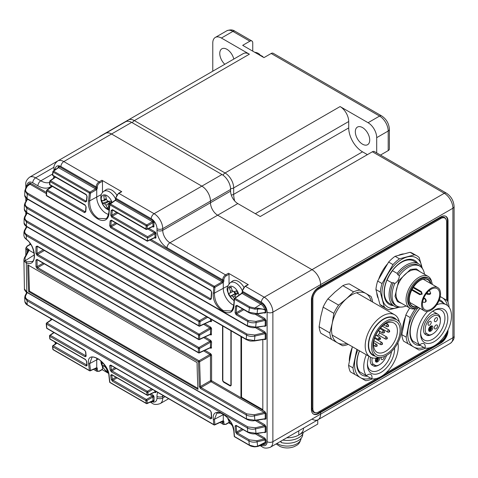 <?xml version="1.0" encoding="UTF-8"?>
<svg xmlns="http://www.w3.org/2000/svg" width="478" height="478" viewBox="0 0 478 478"><rect width="100%" height="100%" fill="white"/><g stroke="black" fill="none" stroke-linecap="round" stroke-linejoin="round"><path stroke-width="0.72" d="M311.991 408.134L312.857 408.63L312.857 299.049L311.997 298.553M446.583 300.214L446.583 221.84A8.132 4.696 120 0 0 444.899 218.117A8.132 4.696 120 0 0 440.83 218.518L318.605 289.088A8.132 4.696 120 0 0 312.857 299.049M446.446 332.939A8.132 4.696 120 0 1 440.83 341.388L438.631 342.654M429.8 347.757L385.429 373.372M376.592 378.474L318.605 411.952A8.132 4.696 120 0 1 314.542 412.359A8.132 4.696 120 0 1 312.857 408.63M224.78 64.273A10.169 5.867 60 0 1 221.87 48.81A10.169 5.867 60 0 1 226.954 49.312A10.169 5.867 60 0 1 233.808 59.063M362.521 127.584A10.169 5.867 60 0 1 369.165 136.541A10.169 5.867 60 0 1 367.606 144.691A10.169 5.867 60 0 1 362.521 144.189A10.169 5.867 60 0 1 355.877 135.226A10.169 5.867 60 0 1 357.436 127.076A10.169 5.867 60 0 1 362.521 127.584M249.385 54.193A12.201 7.045 -120 0 0 243.284 53.59L128.247 120.002A12.201 7.045 60 0 1 134.348 120.611L249.385 54.193L221.404 38.037A12.201 7.045 -120 0 0 215.303 37.433A12.201 7.045 -120 0 0 212.776 43.02L212.776 71.204M132.316 122.756A4.069 2.348 -60 0 1 134.348 120.611L225.054 172.976A12.201 7.045 60 0 1 233.682 187.92L233.682 194.331L348.719 127.913L348.719 121.508A12.201 7.045 -120 0 0 340.091 106.564L368.072 122.715A12.201 7.045 60 0 1 376.7 137.658L376.7 152.888M368.072 122.715L379.574 116.076L271.157 53.482L263.964 57.629L242.687 45.344L249.875 41.192A4.069 2.348 -60 0 1 251.906 40.994A4.069 2.348 -60 0 1 252.748 42.853L252.748 51.158M348.719 127.913A19.52 11.269 -120 0 0 362.521 151.825L255.336 213.708M367.409 154.645L362.521 151.825M381.014 155.38L381.014 154.764L388.202 150.612A4.069 2.348 -0 0 0 389.391 148.951L389.391 129.359A4.069 2.348 180 0 1 388.202 131.02L376.7 137.658M271.157 53.482A4.069 2.348 -60 0 1 273.189 53.279L381.605 115.873A4.069 2.348 120 0 0 379.574 116.076A12.201 7.045 -120 0 1 388.202 131.02L388.202 150.612M256.142 52.538L255.491 52.395A7.104 4.105 -0 0 1 260.092 55.054L262.649 56.422L263.318 57.258M234.728 291.466A3.137 1.81 -120 0 0 234.985 292.1A3.137 1.81 -120 0 0 235.935 293.462A3.137 1.81 -120 0 0 236.485 293.928M238.928 295.207A7.971 4.601 -120 0 0 237.859 291.98A7.971 4.601 -120 0 0 229.942 286.31A7.971 4.601 -120 0 0 228.992 294.896A7.971 4.601 -120 0 0 234.124 300.298M243.888 287.224A11.185 6.459 -120 0 0 232.445 281.112L230.163 282.773C225.007 288.843 227.755 290.857 228.729 294.878L234.077 300.901M235.75 297.447A28.423 23.04 -108.2 0 1 235.039 296.324A3.525 2.037 -120 0 0 235.224 294.675A28.423 2.778 -26 0 0 237.775 293.719A27.796 13.008 -113 0 1 236.371 290.839A28.423 2.778 154 0 1 233.814 291.795A3.525 2.037 -120 0 0 232.302 290.708A28.423 23.04 -108.2 0 1 231.143 287.093A27.796 4.732 175.6 0 0 230.205 287.386A27.796 4.732 175.6 0 0 229.35 287.684A28.423 23.04 71.8 0 0 230.51 291.299A3.525 2.037 -120 0 0 230.324 292.942A28.423 2.778 154 0 1 228.717 293.355A27.796 27.324 95.8 0 0 230.127 296.235A28.423 2.778 -26 0 0 231.728 295.828A3.525 2.037 -120 0 0 233.246 296.916A28.423 23.04 71.8 0 0 234.322 298.571M235.26 295.482L233.246 296.916M230.51 291.299L232.224 290.516M229.35 287.684L231.322 287.762M231.728 295.828L235.935 293.462L234.973 293.773L233.981 291.735M233.282 291.281L230.324 292.942M230.127 296.235L234.973 293.773M237.554 293.295L235.224 294.675M108.703 201.244A3.137 1.81 -120 0 0 108.87 201.495A3.137 1.81 -120 0 0 109.868 202.553A3.137 1.81 -120 0 0 110.621 202.965M112.043 202.469A7.971 4.601 -120 0 0 104.736 194.857A7.971 4.601 -120 0 0 101.677 201.596A7.971 4.601 -120 0 0 109.038 209.37A7.971 4.601 -120 0 0 109.139 209.382M116.769 194.982A11.185 6.459 -120 0 0 105.907 189.79L103.63 191.457C100.995 193.333 100.213 196.589 101.282 201.232L102.704 204.524L104.413 206.926L106.038 208.522L109.056 210.308M111.284 203.007A27.796 11.597 -97.8 0 1 110.771 201.202A28.423 8.903 163.5 0 1 107.855 201.232A3.525 2.037 -120 0 0 106.439 199.738A28.423 21.432 -84.3 0 1 105.907 196.064A27.796 0.627 -175.8 0 1 104.819 195.956A27.796 0.627 -175.8 0 1 103.804 195.849A28.423 21.432 95.7 0 0 104.335 199.529A3.525 2.037 -120 0 0 103.75 200.82A28.423 8.903 163.5 0 1 101.784 200.3A27.796 25.92 131.8 0 0 102.651 203.234A28.423 8.903 -16.5 0 0 104.622 203.753A3.525 2.037 -120 0 0 106.032 205.241A28.423 21.432 95.7 0 0 107.514 208.372A27.796 14.949 -41.4 0 0 108.542 208.516A27.796 14.949 -41.4 0 0 109.223 208.569M109.283 207.954A28.423 21.432 -84.3 0 1 108.136 205.456A3.525 2.037 -120 0 0 108.721 204.166A28.423 8.903 -16.5 0 0 109.737 204.178M110.089 203.299L109.868 202.553L106.032 205.241M107.514 208.372L108.655 206.657M104.335 199.529L106.241 198.651M104.622 203.753L108.87 201.495L107.741 201.381L107.574 200.838M106.379 199.422L103.75 200.82M102.651 203.234L107.741 201.381M111.171 202.618L108.721 204.166M101.258 361.183A7.971 4.601 -120 0 0 101.677 364.314A7.971 4.601 -120 0 0 108.142 371.902M103.397 363.465A28.423 8.903 163.5 0 1 101.784 363.017A27.796 25.92 131.8 0 0 102.651 365.951A28.423 8.903 -16.5 0 0 104.622 366.471A3.525 2.037 -120 0 0 106.032 367.958A28.423 21.432 95.7 0 0 107.514 371.089A27.796 14.949 -41.4 0 0 107.885 371.149M107.514 371.089L107.735 370.761M104.622 366.471L105.327 366.094M102.651 365.951L104.724 365.198M228.054 418.507A7.971 4.601 -120 0 0 228.215 419.104A7.971 4.601 -120 0 0 232.314 425.366M228.717 419.308A27.796 25.92 131.8 0 0 229.189 420.742A28.423 8.903 -16.5 0 0 229.93 420.975M229.189 420.742L229.655 420.574M454.1 206.568A4.069 2.348 180 0 1 452.911 208.229A12.201 7.045 -120 0 0 444.283 193.285L372.386 151.771A4.069 2.348 -60 0 1 374.417 151.574L446.315 193.082C451.124 196.297 453.718 200.796 454.1 206.568L454.1 336.076C454.506 338.394 453.269 340.808 450.384 343.324A12.201 7.045 -120 0 0 452.911 337.737L452.911 208.229L320.619 284.601A12.201 7.045 -120 0 0 311.991 269.658L217.663 215.202L311.991 269.658A12.201 7.045 60 0 1 320.619 284.601L320.619 286.262L318.605 287.427A10.169 5.867 120 0 0 311.417 299.879L311.417 409.461A10.169 5.867 120 0 0 313.52 414.115A10.169 5.867 120 0 0 318.605 413.613L320.619 412.454L320.619 414.115L272.878 441.672A12.201 7.045 60 0 1 270.351 447.259L318.091 419.696A12.201 7.045 -120 0 0 320.619 414.115A12.201 7.045 -120 0 1 318.091 419.696A12.201 7.045 -120 0 1 311.991 419.092M372.386 151.771L260.229 216.528L237.793 203.574A10.169 5.867 -120 0 1 230.605 191.122L230.605 189.461A12.201 7.045 60 0 0 221.977 174.518L131.677 122.386A12.201 7.045 60 0 0 125.577 121.782L105.447 133.404A12.201 7.045 60 0 1 111.547 134.007L201.847 186.145A12.201 7.045 60 0 1 210.475 201.089L210.475 202.75A10.169 5.867 -120 0 0 217.663 215.202L169.923 242.764L225.574 274.892L228.448 273.231A0.813 0.472 60 0 1 229.022 274.223L229.022 283.842M447.402 331.182A10.169 5.867 120 0 1 440.256 342.714L320.045 412.12L320.045 411.122L320.045 412.12L320.619 412.454L440.83 343.049A10.169 5.867 120 0 0 448.017 330.597L448.017 329.934M320.045 286.597L320.045 287.26L320.045 286.597M448.017 302.239L448.017 221.009A10.169 5.867 120 0 0 445.914 216.355A10.169 5.867 120 0 0 440.83 216.863L320.619 286.262L320.619 284.601L272.878 312.164L272.878 441.672A4.069 2.348 0 0 1 267.13 441.672L267.13 312.164A8.132 4.696 -120 0 0 261.376 302.204L242.537 291.329L242.537 292.357L261.376 303.231A6.871 3.967 60 0 1 266.049 309.983L264.531 309.875C263.097 309.069 260.839 308.8 257.767 309.075L254.786 309.147L249.397 307.82L234.471 299.198L234.029 304.988C233.593 321.598 211.425 308.758 213.308 293.02L213.797 287.266L110.699 227.737L109.677 225.676L110.125 220.866L111.404 220.137L147.326 240.918L154.974 237.381L154.974 233.796L147.606 238.044L147.326 240.876M445.908 219.109A8.538 4.929 120 0 0 444.528 217.436A8.538 4.929 120 0 0 440.256 217.854L318.031 288.419A8.538 4.929 120 0 0 311.991 298.881L311.991 408.469A8.538 4.929 120 0 0 313.759 412.377A8.538 4.929 120 0 0 315.904 412.735M447.444 300.859L447.444 220.681A10.169 5.867 120 0 0 445.615 216.205M27.174 213.086L25.28 216.594C24.45 218.344 25.041 219.85 27.043 221.105L199.493 320.666A0.813 0.472 120 0 0 198.95 321.616L26.499 222.049L26.433 226.219L198.806 325.739A0.813 0.472 120 0 0 198.973 326.133A0.813 0.813 0 0 0 199.72 326.169A0.813 0.466 65.2 0 0 199.924 325.781A0.813 0.454 -178.1 0 1 198.806 325.739L198.95 321.616A0.813 0.448 2.2 0 0 200.067 321.658L199.924 325.781L210.475 320.899A0.813 0.472 180 0 1 211.593 320.917L211.258 321.658A0.813 0.663 -120 0 0 210.32 321.264L209.902 321.228L210.475 320.899L210.475 318.916M210.32 354.927L211.258 354.383L210.445 353.529A0.813 0.472 -60 0 1 209.902 354.503L210.475 355.501L199.601 361.774L200.413 386.547L201.053 387.503A0.813 0.472 120 0 0 200.509 388.518L199.296 386.565L198.484 361.768L37.147 268.624L35.981 266.646L35.922 260.032L37.063 259.369L198.4 352.513L198.4 348.522L37.063 255.377L35.922 253.382L35.981 246.708L37.147 246.033L198.484 339.183L198.555 335.138L26.314 235.696L26.284 239.161C37.141 247.359 37.135 267.519 26.284 262.93L26.804 292.106L246.564 418.985L246.248 414.928L200.509 388.518M211.593 347.482A0.813 0.472 0 0 0 210.475 347.464L209.902 347.799L210.32 347.829A0.813 0.663 -120 0 1 211.258 348.229L211.593 342.236A0.813 0.472 0 0 0 210.475 342.218L199.517 348.54A0.813 0.466 -179.8 0 1 198.4 348.522A0.813 0.472 120 0 1 198.944 347.548A0.813 0.418 60 0 1 199.517 348.54L199.517 352.531A0.813 0.472 179.8 0 1 198.4 352.513A0.813 0.472 -60 0 0 198.567 352.884A0.813 0.813 0 0 0 199.314 352.919L210.278 347.775M210.32 341.645L211.258 341.101L210.445 340.24A0.813 0.472 -60 0 1 209.902 341.22L210.475 342.218L210.475 347.464L199.517 352.531A0.813 0.466 65.2 0 1 199.314 352.919M211.593 334.2A0.813 0.472 0 0 0 210.475 334.182L209.902 334.516L210.32 334.546A0.813 0.663 -120 0 1 211.258 334.941L211.593 328.948A0.813 0.472 0 0 0 210.475 328.936L199.673 335.168A0.813 0.46 -178.8 0 1 198.555 335.138A0.813 0.472 120 0 1 199.099 334.176A0.813 0.418 60 0 1 199.673 335.168L199.601 339.207A0.813 0.46 -179.1 0 1 198.484 339.183A0.813 0.472 -60 0 0 198.651 339.565A0.813 0.813 0 0 0 199.398 339.601L210.278 334.492M210.32 328.362L211.258 327.818L210.445 326.958A0.813 0.472 -60 0 1 209.902 327.938L210.475 328.936L210.475 334.182L199.601 339.207A0.813 0.466 65.2 0 1 199.398 339.601M56.936 343.156L53.291 345.719A0.813 0.466 54.8 0 0 52.855 345.702A0.813 0.466 54.8 0 0 52.717 346.054A0.813 0.526 -6.4 0 0 52.753 346.783L53.064 349.502L89.398 370.486L88.561 363.633C86.297 348.665 108.357 361.434 109.103 375.493L109.862 382.298L146.196 403.277L145.856 400.534L112.491 381.271L111.189 379.371L110.693 375.164L111.697 374.567L147.075 394.989A0.813 0.472 120 0 0 147.236 395.288A0.813 0.813 0 0 0 147.983 395.324A0.813 0.466 65.2 0 0 148.186 394.936A0.813 0.52 173.6 0 1 147.075 394.989L146.782 392.348A0.813 0.514 -6.2 0 0 147.893 392.295L148.186 394.936L154.974 391.799A0.813 0.472 180 0 1 156.091 391.817L155.756 392.558A0.813 0.663 -120 0 0 154.818 392.163L154.4 392.127L154.818 392.163L154.974 390.831M112.491 381.271A0.813 0.472 -60 0 1 113.029 380.213L146.393 399.471L152.386 396.017A0.813 0.472 120 0 0 152.93 395.037L153.743 395.892L152.805 396.435L152.96 397.009A0.813 0.472 180 0 1 154.077 397.027L153.743 395.892M149.763 394.499L152.805 396.435M109.103 375.493A0.813 0.526 173.9 0 1 108.864 375.17L109.623 381.976A0.813 0.532 173.4 0 0 109.862 382.298A0.813 0.472 120 0 0 110.024 382.585L146.364 403.563A0.813 0.472 120 0 1 146.196 403.277A0.813 0.526 -7.3 0 0 147.314 403.211L152.96 400.6A0.813 0.472 180 0 1 154.077 400.618L153.743 401.359A0.813 0.663 -120 0 0 152.805 400.964A0.813 0.472 -60 0 1 152.93 401.281L153.743 401.359M146.364 403.563A0.813 0.813 0 0 0 147.11 403.599A0.813 0.466 65.2 0 0 147.314 403.211L146.967 400.468A0.813 0.418 60 0 0 146.393 399.471A0.813 0.472 -60 0 0 145.856 400.534A0.813 0.52 -7.1 0 0 146.967 400.468L152.96 397.009L152.96 400.6L152.386 400.928L152.805 400.964M156.091 237.399A0.813 0.472 0 0 0 154.974 237.381L154.818 237.751A0.813 0.663 -120 0 1 155.756 238.146L156.091 233.808A0.813 0.472 0 0 0 154.974 233.796L154.818 233.222L155.756 232.678L154.944 231.818A0.813 0.472 -60 0 1 154.4 232.798L154.818 233.222M154.077 226.273A0.813 0.472 0 0 0 152.96 226.255L152.386 226.59L152.805 226.626A0.813 0.663 -120 0 1 153.743 227.02L154.077 222.688A0.813 0.472 0 0 0 152.96 222.67L147.314 225.927A0.813 0.406 -173.5 0 1 146.196 225.819L109.862 204.841L109.103 212.614C108.333 229.332 86.291 216.558 88.561 200.754L89.398 193.028L53.064 172.05L52.753 175.175L86.112 194.432L87.127 196.506L86.679 201.25L85.401 202.009L50.023 181.586L49.76 184.55L85.138 204.972L86.165 207.034L85.759 211.868L84.498 212.614L46.826 190.865L46.474 195.424L210.684 290.23L211.73 292.279L211.27 298.947L210.027 299.676L27.222 194.134L27.079 198.597L247.377 325.781L247.807 321.485L236.114 314.739L235.068 312.69L235.582 306.051L236.843 305.334L248.847 312.259L249.397 307.82A0.813 0.472 120 0 1 249.94 306.906L254.798 308.059L257.672 308.137L264.776 309.493L266.049 309.983L266.049 312.528A0.813 0.472 0 0 0 265.212 312.421L264.244 312.755L265.212 312.421L265.188 309.852M152.805 222.097L153.743 221.553L152.93 220.699A0.813 0.472 -60 0 1 152.386 221.673L152.96 222.67L152.96 226.255L146.967 229.028A0.813 0.412 -173.7 0 1 145.856 228.926L146.196 225.819A0.813 0.472 120 0 1 146.74 224.935A0.813 0.418 60 0 1 147.314 225.927L146.967 229.028A0.813 0.466 65.2 0 1 146.764 229.416L152.763 226.566M121.753 191.708L118.879 193.363A0.813 0.472 -120 0 0 118.472 193.327L121.346 191.666A0.813 0.472 60 0 1 121.753 191.708L101.91 180.248A0.813 0.472 60 0 1 102.483 181.246L99.609 182.907A3.256 1.876 120 0 0 97.309 186.892L97.309 187.92A1.625 0.938 -60 0 1 96.735 189.402L96.162 189.88A0.813 0.418 -120 0 0 95.588 188.882L58.292 167.527A0.813 0.663 60 0 0 58.418 166.517L58.083 167.264A0.813 0.472 180 0 1 58.31 167.515M58.418 166.517L59.23 166.601A0.813 0.472 120 0 1 58.686 167.581L53.602 171.16A0.813 0.466 -125.2 0 0 53.166 171.142L58.322 167.599M229.022 274.223L226.148 275.884A3.256 1.876 120 0 0 223.847 279.869L223.847 280.903A1.625 0.938 -60 0 1 223.274 282.384L223.274 288.503A13.217 7.63 -120 0 0 232.619 304.695A13.217 7.63 -120 0 0 233.736 305.263M96.735 189.402L96.735 197.187A13.217 7.63 -120 0 0 106.08 213.373A13.217 7.63 -120 0 0 108.494 214.401M96.162 189.88L90.515 193.136L89.673 200.856C89.476 208.402 92.326 214.246 98.217 218.392L105.728 218.679M223.274 282.384L214.915 287.35L214.425 293.104C214.413 300.626 217.382 306.464 223.334 310.616L230.814 310.963M197.073 362.587A829.683 479.022 120 0 0 198 389.385L28.668 291.622A829.683 479.022 120 0 1 27.736 264.824L197.073 362.587M46.342 193.662L30.216 184.347A0.813 0.472 -60 0 0 30.759 183.373L30.15 183.223A0.813 0.645 -98.7 0 1 29.911 184.275L27.312 186.259A0.813 0.609 -151.6 0 0 26.631 186.516L24.844 190.644L27.222 194.134A0.813 0.472 120 0 1 27.766 193.214L210.571 298.756A0.813 0.472 120 0 0 210.027 299.676M240.96 336.512L240.96 397.672L262.816 410.291L262.816 339.685M222.551 325.888L222.551 379.908A2.031 1.171 -120 0 0 223.991 382.4L229.745 385.722A2.031 1.171 -120 0 0 230.76 385.818A2.031 1.171 -120 0 0 231.179 384.892L231.179 330.866M26.666 186.456A0.813 0.723 41.6 0 1 26.738 186.36L27.001 186.181A0.813 0.454 56.7 0 1 27.312 186.259L26.003 188.679C25.173 190.441 25.758 191.953 27.766 193.214M248.351 320.565L255.897 321.407L256.184 322.501C253.029 323.122 250.233 322.787 247.807 321.485A0.813 0.472 120 0 1 248.351 320.565L236.658 313.813A0.813 0.472 120 0 0 236.114 314.739M24.844 203.24A0.813 0.609 28.4 0 1 25.585 202.744C24.754 204.5 25.34 206.006 27.348 207.261L247.108 334.14L254.637 334.982L254.923 336.076C251.775 336.703 248.984 336.369 246.564 335.078L26.804 208.199L26.696 212.495L246.248 339.255L246.564 335.078A0.813 0.472 120 0 1 247.108 334.14M27.569 246.086A0.813 0.472 -120 0 0 27.162 246.045L30.036 244.383A0.813 0.472 60 0 1 30.449 244.425L27.569 246.086A3.256 1.876 0 0 0 27.569 248.739L28.65 249.367A1.625 0.938 180 0 1 29.074 250.275L25.059 257.684L25.191 260.707L26.714 261.89L32.02 261.526M28.292 250.807L29.056 250.263L34.177 253.221M246.791 413.912L254.29 414.761L264.244 412.448L265.212 413.38L254.577 415.854C251.44 416.511 248.662 416.201 246.248 414.928A0.813 0.472 120 0 1 246.791 413.912L201.053 387.503L211.049 381.731A0.813 0.418 -120 0 1 210.475 380.739L210.475 355.501A0.813 0.472 0 0 1 211.593 355.518L211.258 354.383M26.935 226.811L25.089 230.229C24.264 231.979 24.856 233.479 26.858 234.728L199.099 334.176L209.902 327.938L203.67 324.341M95.881 368.096L96.735 367.684A1.625 0.938 -60 0 1 97.309 368.502L97.309 369.53A3.256 1.876 120 0 0 99.609 370.862L102.483 369.201A0.813 0.472 60 0 1 102.316 369.572L99.442 371.233A0.813 0.472 -120 0 0 99.609 370.862M96.879 358.094A13.217 7.63 -120 0 0 96.735 359.904L96.735 367.684M91.896 357.592L89.673 363.573L98.402 358.936M222.419 421.226L223.274 420.813A1.625 0.938 -60 0 1 223.847 421.632L223.847 422.666A3.256 1.876 120 0 0 226.148 423.992L229.022 422.331A0.813 0.472 60 0 1 228.854 422.701L225.98 424.362A0.813 0.472 -120 0 0 226.148 423.992M223.28 414.312A13.217 7.63 -120 0 0 223.274 414.695L223.274 420.813M216.887 413.147L214.425 419.29L223.59 414.51M222.623 421.291L214.712 424.924A0.813 0.466 -114.8 0 0 214.915 424.536A0.813 0.514 -5.6 0 1 213.797 424.584A0.813 0.472 -60 0 0 213.965 424.888A0.813 0.813 0 0 0 214.712 424.924A0.813 0.466 -114.8 0 1 214.341 424.864A0.813 0.472 -60 0 1 213.965 424.888L110.866 365.365A0.813 0.472 -60 0 1 110.699 365.061L213.797 424.584L213.308 419.337C211.431 404.065 233.611 416.9 234.029 431.299L234.471 436.522L249.397 445.138L254.786 446.554L257.767 446.153L265.212 442.311L266.049 442.604L265.188 442.485L261.765 444.958L258.431 446.249M243.147 429.62L237.387 432.943L249.385 439.868L256.901 440.722L264.244 439.013L255.216 433.797M27.27 292.608L25.848 295.237C25.023 296.987 25.615 298.487 27.622 299.742L247.921 426.932L255.425 427.78L264.244 425.731L265.212 426.663L255.712 428.874C252.569 429.537 249.791 429.232 247.377 427.959L27.079 300.77L27.222 304.731L210.027 410.273A0.813 0.472 120 0 0 210.195 410.596L211.031 411.887A0.813 0.508 -4.1 0 0 211.27 412.215L210.027 410.273M317.745 419.899L317.745 424.076L298.762 435.034A16.27 9.393 180 0 1 286.776 437.782A16.27 9.393 180 0 0 303.53 428.39M131.677 122.386L63.807 161.57A12.201 7.045 60 0 0 57.707 160.966L105.447 133.404A12.201 7.045 60 0 1 111.547 134.007L201.847 186.145A12.201 7.045 60 0 1 210.475 201.089L210.475 202.75A10.169 5.867 -120 0 0 217.663 215.202L237.793 203.574M313.245 413.936A10.169 5.867 120 0 0 318.031 413.285L320.045 412.12L320.619 412.454L320.619 414.115L452.911 337.737A4.069 2.348 180 0 0 454.1 336.076M248.291 284.685L245.417 286.346A0.813 0.472 -120 0 0 245.011 286.304L247.885 284.643A0.813 0.472 60 0 1 248.291 284.685L228.448 273.231M228.687 422.803L230.438 423.813M102.149 369.667L108.554 373.366M29.869 243.224L29.869 244.479M102.483 181.246L102.483 192.526M229.022 421.638L229.022 422.331M102.483 366.847L102.483 369.201M30.449 244.425L30.849 244.658M241.533 336.847L241.533 397.343L262.816 409.628M241.533 397.343L240.96 397.672M254.798 446.733L254.78 446.864C252.169 446.577 250.43 446.105 249.564 445.442L249.564 445.442A0.813 0.472 -60 0 1 249.397 445.138L248.847 440.907L236.843 433.982L235.582 432.058L235.068 425.952L236.114 425.336L247.807 432.088L247.377 427.959A0.813 0.472 120 0 1 247.921 426.932M211.27 412.215L211.73 418.286L210.684 418.877L46.474 324.072L46.826 328.183L84.498 349.932L85.759 351.862L86.165 356.182L85.138 356.761L49.76 336.339L50.023 338.962L85.401 359.384L86.679 361.302L87.127 365.473L86.112 366.04L52.753 346.783A0.813 0.472 120 0 1 53.291 345.719L86.655 364.983A0.813 0.472 120 0 0 86.112 366.04M111.069 365.485L111.237 369.96A0.813 0.514 173.9 0 1 110.125 370.014L111.404 371.926A0.813 0.472 120 0 1 111.948 370.874L147.32 391.297A0.813 0.418 60 0 1 147.893 392.295L152.703 389.522M110.125 370.014L109.677 365.664L110.699 365.061M147.606 238.044L111.697 217.191L110.693 215.118L111.189 210.398L112.491 209.663L145.856 228.926A0.813 0.472 -60 0 0 146.017 229.386A0.813 0.813 0 0 0 146.764 229.416M27.622 299.742A0.813 0.472 120 0 0 27.079 300.77L24.695 297.424L25.161 295.494A0.813 0.609 28.4 0 1 25.848 295.237M24.695 297.424L24.844 301.558L27.222 304.731A0.813 0.472 -60 0 0 27.389 305.054L210.195 410.596M26.714 261.89A0.813 0.556 109.2 0 0 26.284 262.93L24.462 261.532L23.9 259.769L24.426 288.915L26.804 292.106A0.813 0.472 -60 0 0 26.971 292.434L246.732 419.314A0.813 0.472 -60 0 1 246.564 418.985L254.923 420.246L254.786 420.604C252.48 421.16 249.797 420.73 246.732 419.314M26.344 239.472L24.557 237.65L23.9 235.678L24.462 237.345L26.284 239.161A0.813 0.37 -50.8 0 0 26.344 239.472L26.344 239.472C34.822 245.172 36.035 261.227 31.972 261.556M26.858 234.728A0.813 0.472 120 0 0 26.314 235.696L23.93 232.26L23.9 235.678M24.049 222.963L26.433 226.219A0.813 0.472 120 0 0 26.601 226.614C24.946 225.556 24.091 224.337 24.049 222.963L24.121 218.601L26.499 222.049A0.813 0.472 120 0 1 27.043 221.105M24.312 209.233L26.696 212.495A0.813 0.472 120 0 0 26.864 212.907C25.22 211.874 24.372 210.643 24.312 209.233L24.426 204.727L26.804 208.199A0.813 0.472 120 0 1 27.348 207.261M27.246 199.021C25.597 197.994 24.748 196.757 24.689 195.317L27.079 198.597A0.813 0.472 -60 0 0 27.246 199.021L247.544 326.205A0.813 0.472 -60 0 1 247.377 325.781L255.712 327.143L264.244 326.038L265.212 325.703L265.212 320.397L256.184 322.501L255.581 327.502C253.4 328.057 250.723 327.627 247.544 326.205M265.188 442.485L265.212 439.945L257.188 441.809C254.045 442.485 251.261 442.18 248.847 440.907A0.813 0.472 120 0 1 249.385 439.868M255.897 433.576L256.047 433.695C253.699 434.245 251.004 433.815 247.974 432.405A0.813 0.472 -60 0 1 247.807 432.088L256.184 433.337L264.244 432.303L265.212 431.963L265.212 426.663A0.813 0.472 0 0 1 266.049 426.776L264.788 424.751A0.813 0.472 -60 0 1 264.244 425.731L255.252 420.538M26.864 212.907L246.415 339.667A0.813 0.472 120 0 1 246.248 339.255L254.577 340.605L265.212 338.986A0.813 0.472 180 0 1 266.049 339.099L264.788 339.673L264.4 339.446M257.672 308.137L257.056 313.998C254.858 314.554 252.175 314.118 249.008 312.696A0.813 0.472 -60 0 1 248.847 312.259L257.188 313.64L265.212 312.421M53.225 349.794A0.813 0.813 0 0 1 52.825 349.185A0.813 0.532 -6.6 0 0 53.064 349.502A0.813 0.472 -60 0 0 53.225 349.794L89.565 370.773A0.813 0.472 -60 0 1 89.398 370.486A0.813 0.526 -7.3 0 0 90.515 370.414L96.729 367.702M87.026 365.049L86.888 365.15A0.813 0.526 -6.3 0 0 87.127 365.473M86.888 365.15L86.44 360.98A0.813 0.526 -5.9 0 0 86.679 361.302M86.44 360.98L85.562 359.683A0.813 0.472 -60 0 1 85.401 359.384M50.19 339.26A0.813 0.813 0 0 1 49.79 338.639A0.813 0.526 -5.8 0 0 50.023 338.962A0.813 0.472 -60 0 0 50.19 339.26L85.562 359.683M54.11 332.598L50.304 335.287A0.813 0.466 54.8 0 0 49.861 335.269A0.813 0.466 54.8 0 0 49.73 335.616A0.813 0.52 -5.6 0 0 49.76 336.339A0.813 0.472 120 0 1 50.304 335.287L85.676 355.71A0.813 0.472 120 0 0 85.138 356.761M86.052 355.775L85.926 355.853A0.813 0.52 -5.5 0 0 86.165 356.182M85.926 355.853L85.52 351.533A0.813 0.52 -5.2 0 0 85.759 351.862M85.52 351.533L84.666 350.243A0.813 0.472 -60 0 1 84.498 349.932M46.987 328.488A0.813 0.813 0 0 1 46.587 327.854A0.813 0.52 -5 0 0 46.826 328.183A0.813 0.472 -60 0 0 46.987 328.488L84.666 350.243M52.198 319.376L47.017 323.032A0.813 0.466 54.8 0 0 46.575 323.014A0.813 0.466 54.8 0 0 46.444 323.361A0.813 0.514 -4.7 0 0 46.235 323.743A0.813 0.514 -4.7 0 0 46.474 324.072A0.813 0.472 120 0 1 47.017 323.032L211.228 417.838A0.813 0.472 120 0 0 210.684 418.877M211.611 417.897L211.491 417.957A0.813 0.514 -4.6 0 0 211.73 418.286M264.621 432.279L256.047 433.695L255.425 427.78M266.049 426.776L266.049 432.076A0.813 0.472 0 0 0 265.212 431.963M266.049 432.076L264.788 432.65A0.813 0.472 120 0 0 264.722 432.381M247.974 432.405L236.281 425.653A0.813 0.472 -60 0 1 236.114 425.336M236.491 425.779L236.186 425.916A0.813 0.508 175.4 0 1 235.068 425.952M236.843 433.982A0.813 0.472 120 0 1 237.387 432.943L236.7 432.01A0.813 0.508 174.9 0 1 235.582 432.058M264.788 438.033A0.813 0.472 -60 0 1 264.244 439.013L265.212 439.945A0.813 0.472 180 0 1 266.049 440.059L264.788 438.033L257.021 433.552M242.262 293.092L242.023 293.349A0.813 0.466 -125.2 0 0 241.587 293.331L242.304 292.022A0.813 0.472 180 0 0 242.537 292.357A0.813 0.472 -60 0 1 242.262 293.092L241.964 293.157L242.262 293.092M249.008 312.696L237.01 305.771A0.813 0.472 -60 0 1 236.843 305.334M237.387 305.747L236.7 306.129A0.813 0.424 -175.3 0 1 235.582 306.051M266.049 312.528L264.788 313.108A0.813 0.472 120 0 0 264.722 312.833M237.219 305.89L236.7 306.129L236.186 312.761A0.813 0.43 -175.8 0 1 235.068 312.69M242.651 309.027L236.186 312.761L236.658 313.813L243.804 309.69M255.897 321.407L264.244 319.465L265.212 320.397A0.813 0.472 0 0 1 266.049 320.511L264.788 318.485A0.813 0.472 -60 0 1 264.244 319.465L255.037 314.148M266.049 320.511L266.049 325.817A0.813 0.472 0 0 0 265.212 325.703M266.049 325.817L264.788 326.39A0.813 0.472 120 0 0 264.722 326.115M26.003 188.679A0.813 0.609 -151.6 0 0 25.322 188.941M211.019 298.768L211.031 298.619A0.813 0.424 3.8 0 0 211.27 298.947M211.031 298.619L211.491 291.95A0.813 0.424 4.2 0 0 211.73 292.279M211.491 291.95L210.852 290.666A0.813 0.472 -60 0 1 210.684 290.23M46.641 195.861A0.813 0.813 0 0 1 46.235 195.096A0.813 0.418 4.3 0 0 46.474 195.424A0.813 0.472 -60 0 0 46.641 195.861L210.852 290.666M46.79 190.286A0.813 0.418 4.5 0 0 46.587 190.537A0.813 0.418 4.5 0 0 46.826 190.865A0.813 0.472 120 0 1 47.364 189.951A0.813 0.466 -125.2 0 0 46.928 189.933L52.126 186.265M52.383 186.414L47.364 189.951L85.042 211.706A0.813 0.472 120 0 0 84.498 212.614M85.49 211.712L85.52 211.545A0.813 0.418 4.6 0 0 85.759 211.868M85.52 211.545L85.926 206.705A0.813 0.412 4.9 0 0 86.165 207.034M85.926 206.705L85.299 205.421A0.813 0.472 -60 0 1 85.138 204.972M49.927 184.998A0.813 0.813 0 0 1 49.521 184.221A0.813 0.412 5 0 0 49.76 184.55A0.813 0.472 -60 0 0 49.927 184.998L85.299 205.421M49.993 181.019A0.813 0.406 5.2 0 0 49.784 181.258A0.813 0.406 5.2 0 0 50.023 181.586A0.813 0.472 120 0 1 50.566 180.684A0.813 0.466 -125.2 0 0 50.13 180.666L55.311 177.015M55.562 177.159L50.566 180.684L85.938 201.107A0.813 0.472 120 0 0 85.401 202.009M86.398 201.113L86.44 200.927A0.813 0.406 5.2 0 0 86.679 201.25M86.44 200.927L86.888 196.177A0.813 0.406 5.5 0 0 87.127 196.506M52.915 175.635A0.813 0.472 -60 0 1 52.753 175.175A0.813 0.4 5.6 0 1 52.514 174.846A0.813 0.813 0 0 0 52.915 175.635L86.279 194.893A0.813 0.472 -60 0 1 86.112 194.432M53.028 171.494A0.813 0.4 5.8 0 0 52.825 171.727A0.813 0.4 5.8 0 0 53.064 172.05A0.813 0.472 120 0 1 53.602 171.16L89.942 192.144A0.813 0.472 -60 0 0 89.398 193.028A0.813 0.406 -173.5 0 0 90.515 193.136A0.813 0.418 -120 0 0 89.942 192.144L95.881 188.655A0.813 0.472 120 0 0 96.162 187.92L96.162 186.892L60.927 166.553A8.132 4.696 -120 0 0 55.179 169.726M151.006 239.514L222.694 280.903L222.694 279.869L167.049 247.741A14.232 8.216 60 0 1 156.981 230.306L156.981 228.645A8.132 4.696 -120 0 0 151.233 218.685L116.005 198.346L116.005 199.374A0.813 0.472 -60 0 1 115.724 200.109L110.4 203.957A0.813 0.472 120 0 0 109.862 204.841A0.813 0.4 -174.2 0 1 109.623 204.518L108.864 212.292A0.813 0.406 5.3 0 0 109.103 212.614M112.593 210.069L112.653 210.123A0.813 0.472 -60 0 1 112.491 209.663M153.743 227.02L152.93 226.936A0.813 0.472 120 0 0 152.823 226.614M113.029 210.099L112.306 210.499A0.813 0.412 -173.8 0 1 111.189 210.398M112.862 210.242L112.306 210.499L111.81 215.214A0.813 0.412 -174.1 0 1 110.693 215.118M116.644 212.423L111.81 215.214L112.24 216.289A0.813 0.472 120 0 0 111.697 217.191M117.791 213.086L112.24 216.289L147.612 236.718L147.612 237.924M155.756 238.146L154.944 238.062A0.813 0.472 120 0 0 154.836 237.739M154.4 237.715L154.818 237.751L154.4 237.715M154.776 237.691L147.308 241.223L111.571 220.585A0.813 0.472 -60 0 1 111.404 220.137M111.78 220.705L111.338 220.687M222.7 282.856A0.813 0.418 -120 0 0 222.127 281.865L222.419 281.632A0.813 0.472 120 0 0 222.694 280.903A0.813 0.472 180 0 0 223.847 280.903M254.786 309.147L254.798 308.059L260.833 304.211L242.023 293.349L235.015 298.29A0.813 0.472 120 0 0 234.471 299.198A0.813 0.418 -175.5 0 1 234.232 298.875L233.796 304.659C232.846 308.973 231.848 311.082 230.79 310.981M116.811 223.614L111.243 226.829L110.788 225.765L111.237 220.956A0.813 0.418 -174.5 0 1 110.125 220.866M115.664 222.951L110.788 225.765A0.813 0.418 -174.8 0 1 109.677 225.676M110.699 227.737A0.813 0.472 120 0 1 111.243 226.829L214.341 286.358A0.813 0.418 -120 0 1 214.915 287.35A0.813 0.424 -174.9 0 1 213.797 287.266A0.813 0.472 -60 0 1 214.341 286.358L222.127 281.865L149.763 240.087M111.189 379.371A0.813 0.52 -6.9 0 0 112.306 379.305L113.029 380.213L117.074 377.877M110.788 365.616A0.813 0.514 174.3 0 1 109.677 365.664M110.693 375.164A0.813 0.52 -6.6 0 0 111.81 375.111L112.306 379.305L115.927 377.214M111.697 374.567A0.813 0.472 120 0 0 111.864 374.866L147.236 395.288M115.031 367.773L111.237 369.96L111.948 370.874L116.178 368.436M154.836 392.157A0.813 0.472 -60 0 1 154.944 392.48L155.756 392.558M199.027 339.541A0.813 0.472 -60 0 1 198.651 339.565L37.314 246.415A0.813 0.472 -60 0 1 37.147 246.033M37.523 246.54L37.099 246.732A0.813 0.46 -179.2 0 1 35.981 246.708M211.258 334.941L210.445 334.863A0.813 0.472 120 0 0 210.338 334.54M37.099 246.732L37.039 253.4A0.813 0.466 -179.7 0 1 35.922 253.382M43.223 249.833L37.039 253.4L37.607 254.398A0.813 0.472 120 0 0 37.063 255.377M198.944 352.86A0.813 0.472 -60 0 1 198.567 352.884L37.23 259.739A0.813 0.472 -60 0 1 37.063 259.369M37.439 259.859L37.039 260.044A0.813 0.472 179.7 0 1 35.922 260.032M211.258 348.229L210.445 348.145A0.813 0.472 120 0 0 210.338 347.823M37.039 260.044L37.099 266.652A0.813 0.478 179.2 0 1 35.981 266.646M43.151 263.157L37.099 266.652L37.69 267.632A0.813 0.472 120 0 0 37.147 268.624M44.299 263.82L37.69 267.632L199.027 360.782A0.813 0.418 60 0 1 199.601 361.774A0.813 0.478 179.1 0 1 198.484 361.768A0.813 0.472 120 0 1 199.027 360.782L209.902 354.503L203.67 350.906M264.788 411.468A0.813 0.472 -60 0 1 264.244 412.448L211.049 381.731A0.813 0.472 -60 0 0 211.593 380.757L264.788 411.468L266.049 413.494A0.813 0.472 0 0 0 265.212 413.38L265.212 418.68L264.244 419.021L265.212 418.68A0.813 0.472 0 0 1 266.049 418.794L266.049 413.494M266.049 418.794L264.788 419.367A0.813 0.472 120 0 0 264.722 419.092M206.502 316.621L199.493 320.666A0.813 0.418 60 0 1 200.067 321.658L207.649 317.284M210.338 321.258A0.813 0.472 -60 0 1 210.445 321.58L211.258 321.658M257.021 327.287L264.788 331.768A0.813 0.472 -60 0 1 264.244 332.748L265.212 333.68L254.923 336.076L254.439 340.963C249.498 341.125 250.651 341.328 246.415 339.667M264.788 331.768L266.049 333.793A0.813 0.472 0 0 0 265.212 333.68L265.212 338.986M26.631 186.516A0.813 0.813 0 0 1 26.738 186.36L26.738 186.36A0.813 0.723 41.6 0 1 27.001 186.181L29.911 184.275A6.059 3.501 -120 0 0 29.062 184.598L27.616 185.56M222.497 421.327A0.813 0.466 -114.8 0 0 222.7 420.939L223.268 420.837M257.672 446.458L263.748 443.978A6.059 3.501 -120 0 0 264.776 442.885L264.531 442.748M256.901 440.722L257.732 446.488L254.78 446.864L254.786 446.554M234.638 436.826A0.813 0.472 120 0 1 234.471 436.522A0.813 0.52 175 0 1 234.238 436.193A0.813 0.813 0 0 0 234.638 436.826L249.564 445.442M96.066 368.156L95.959 368.197A0.813 0.466 -114.8 0 0 96.162 367.803M95.959 368.197L90.312 370.803A0.813 0.813 0 0 1 89.565 370.773A0.813 0.472 -60 0 0 89.942 370.749A0.813 0.466 -114.8 0 0 90.312 370.803A0.813 0.466 -114.8 0 0 90.515 370.414L89.673 363.573A0.813 0.52 -6.7 0 1 88.561 363.633M29.015 250.347A0.813 0.609 -151.6 0 0 28.327 250.609L24.372 257.941L23.9 259.769M34.356 254.864L25.191 260.707A0.813 0.609 146.6 0 0 24.462 261.532M24.557 237.65A0.813 0.627 -35.1 0 1 24.462 237.345M96.729 189.39L95.881 188.655M115.724 200.109L115.425 200.18L115.724 200.109M115.049 200.354L109.964 203.939A0.813 0.466 -125.2 0 1 110.4 203.957L146.74 224.935L152.386 221.673L115.485 200.372A0.813 0.466 -125.2 0 0 115.049 200.354L115.766 199.045A0.813 0.472 180 0 0 116.005 199.374L152.93 220.699M223.268 282.367L222.419 281.632M249.94 306.906L235.015 298.29A0.813 0.466 -125.2 0 0 234.579 298.272L241.587 293.331M261.376 303.231A0.813 0.472 -60 0 1 260.833 304.211A6.059 3.501 -120 0 1 264.776 309.493A0.813 0.472 121.3 0 1 264.531 309.875M28.668 265.362L29.499 291.144L28.668 291.622M197.952 388.399L29.499 291.144M401.944 303.542L397.397 301.588L394.989 296.294L398.777 280.58L410.494 269.443L416.278 268.881L420.246 271.839M424.345 295.338A13.42 7.75 -60 0 1 437.764 287.589A13.42 7.75 -60 0 1 437.764 303.088A13.42 7.75 -60 0 1 424.345 310.837A13.42 7.75 -60 0 1 424.345 295.338M413.482 287.099L421.429 291.688L422.217 294.113L419.72 294.639A0.609 0.353 -60 0 1 420.365 294.221L412.09 289.441M421.429 291.688A0.609 0.353 120 0 0 421.387 292.458C422.427 293.845 422.086 294.43 420.365 294.221M413.106 287.678L421.387 292.458L413.106 287.678M437.155 302.735A12.201 7.045 -60 0 1 424.954 309.78A12.201 7.045 -60 0 1 424.954 295.691A12.201 7.045 -60 0 1 437.155 288.646A12.201 7.045 -60 0 1 437.155 302.735M417.037 306.619A15.254 8.807 -60 0 1 412.496 306.111A15.254 8.807 -60 0 1 409.341 299.294M417.736 307.025A15.66 9.04 -60 0 1 409.341 299.461A15.66 9.04 -60 0 1 412.58 288.551A15.66 9.04 -60 0 1 420.413 280.287A15.66 9.04 -60 0 1 431.156 283.777M432.267 284.416A16.909 9.763 120 0 0 428.868 278.429L428.001 277.927A16.909 9.763 120 0 0 411.092 287.69A16.909 9.763 120 0 0 411.092 307.217L411.958 307.713A16.909 9.763 120 0 0 418.842 307.665M428.868 278.429A16.909 9.763 120 0 0 411.958 288.192A16.909 9.763 120 0 0 411.958 307.713M428.294 278.1A16.921 9.769 120 0 0 411.092 287.69A16.921 9.769 120 0 0 411.391 307.384M431.652 281.877A18.301 10.564 120 0 0 428.133 276.398A18.301 10.564 120 0 0 409.831 286.961A18.301 10.564 120 0 0 409.831 308.095A18.301 10.564 120 0 0 416.338 308.406M422.57 268.797A24.402 14.089 120 0 0 418.549 263.82L413.793 261.072A24.402 14.089 120 0 0 392.39 270.662L397.146 273.404L397.881 274.778A6.1 3.519 -60 0 1 397.881 274.832L399.321 275.663A6.1 3.519 -60 0 1 398.066 280.168A6.1 3.519 -60 0 1 394.792 283.508L393.352 282.677A23.004 13.282 120 0 0 395.396 305.191L396.83 306.022A23.004 13.282 120 0 0 406.151 305.968M394.792 283.508A23.004 13.282 120 0 0 396.83 306.022M418.549 263.82A24.402 14.089 120 0 0 397.146 273.404M420.264 294.161A1.016 1.004 120 0 0 421.638 293.779A1.016 1.004 120 0 0 421.279 292.399A1.016 0.586 -60 0 1 421.279 293.57A1.016 0.586 -60 0 1 420.264 294.161M420.27 280.371A15.254 8.807 -60 0 1 427.75 279.696A15.254 8.807 -60 0 1 430.457 283.37M424.452 274.27A23.004 13.282 120 0 0 419.833 266.174A23.004 13.282 120 0 0 399.321 275.663M419.833 266.174L418.399 265.344A23.004 13.282 120 0 0 397.881 274.832M393.352 282.677A6.1 3.519 -60 0 1 393.304 282.707L391.751 282.755L386.995 280.012A24.402 14.089 120 0 0 389.391 303.339L394.147 306.087A24.402 14.089 120 0 0 400.468 307.079M393.304 282.707A23.064 13.318 120 0 0 396.232 305.669M419.23 265.828A23.064 13.318 120 0 0 397.881 274.778M391.751 282.755A24.402 14.089 120 0 0 394.147 306.087M392.39 270.662L392.115 271.247A23.303 13.456 -60 0 0 389.492 275.22A23.303 13.456 -60 0 0 387.359 279.475L386.995 280.012M393.358 305.627A25.418 14.675 -60 0 1 389.301 275.107A25.418 14.675 -60 0 1 417.76 263.36M378.791 278.847A27.766 16.031 -60 0 1 382.37 271.11A27.766 16.031 -60 0 1 387.282 264.137M398.951 255.115A27.766 16.031 -60 0 1 403.259 253.902L403.36 253.89M377.955 297.896L377.913 297.8A27.766 16.031 -60 0 1 376.807 293.462M421.889 267.316A28.471 16.437 120 0 0 421.453 265.2A28.471 16.437 120 0 0 407.214 256.985A28.471 16.437 120 0 0 387.772 274.229A28.471 16.437 120 0 0 382.561 299.688A28.471 16.437 120 0 0 396.794 307.904A28.471 16.437 120 0 0 398.849 307.229M386.499 308.716L382.119 306.183A30.502 17.608 -60 0 1 379.932 304.492L375.923 289.531A30.502 17.608 -60 0 1 377.662 281.034L388.614 262.064A30.502 17.608 -60 0 1 395.103 256.31L410.058 252.3A30.502 17.608 -60 0 1 412.622 253.352L417.001 255.879A30.502 17.608 120 0 0 414.444 254.834L399.483 258.843A30.502 17.608 120 0 0 392.994 264.597L382.041 283.562A30.502 17.608 120 0 0 380.303 292.064L384.312 307.019A30.502 17.608 120 0 0 386.499 308.716A30.502 17.608 120 0 0 389.062 309.762L399.309 307.205M422.104 267.728L419.194 257.576A30.502 17.608 120 0 0 417.001 255.879M410.058 252.3L414.444 254.834M395.103 256.31L399.483 258.843M388.614 262.064L392.994 264.597M377.662 281.034L382.041 283.562M375.923 289.531L380.303 292.064M379.932 304.492L384.312 307.019M433.474 310.694A17.202 9.93 -60 0 1 441.379 310.222A17.202 9.93 -60 0 1 441.379 330.083A17.202 9.93 -60 0 1 424.177 340.013A17.202 9.93 -60 0 1 420.634 332.933M424.595 320.391A19.234 11.108 -60 0 1 434.215 310.24A19.234 11.108 -60 0 1 446.781 312.684A19.234 11.108 -60 0 1 443.835 331.499A19.234 11.108 -60 0 1 429.011 343.461A19.234 11.108 -60 0 1 420.616 333.799A19.234 11.108 -60 0 1 424.595 320.391M427.547 311.423A24.402 14.089 120 0 0 422.014 318.904A24.402 14.089 120 0 0 419.618 344.997A6.1 3.519 -60 0 1 423.944 343.736A6.1 3.519 -60 0 1 425.014 348.115A24.402 14.089 120 0 0 446.416 332.993A24.402 14.089 120 0 0 446.416 304.815A24.402 14.089 120 0 0 436.665 304.809M425.014 348.115L418.274 344.226M420.048 308.358A24.402 14.089 120 0 0 415.274 315.008A24.402 14.089 120 0 0 412.878 341.107L419.618 344.997M432.775 333.919L431.915 334.415A11.998 6.925 -60 0 1 427.26 335.496L424.823 334.086A11.998 6.925 -60 0 1 425.916 321.156A11.998 6.925 -60 0 1 437.914 314.225A11.998 6.925 -60 0 1 440.399 319.722L440.399 320.714A10.779 6.22 -60 0 1 438.165 328.231A10.779 6.22 -60 0 1 432.775 333.919A10.779 6.22 -60 0 1 428.748 334.911L427.26 335.496M424.823 334.086L426.31 333.507A10.779 6.22 -60 0 1 427.392 322.005A10.779 6.22 -60 0 1 435.697 315.301A10.779 6.22 -60 0 1 440.399 320.714M428.509 322.65A2.235 1.291 -60 0 1 430.744 321.359A2.235 1.291 -60 0 1 430.744 323.941A2.235 1.291 -60 0 1 428.509 325.231A2.235 1.291 -60 0 1 428.509 322.65M434.813 319.011A2.235 1.291 -60 0 1 437.047 317.721A2.235 1.291 -60 0 1 437.047 320.302A2.235 1.291 -60 0 1 434.813 321.592A2.235 1.291 -60 0 1 434.813 319.011M434.813 326.289A2.235 1.291 -60 0 1 437.047 324.998A2.235 1.291 -60 0 1 437.047 327.579A2.235 1.291 -60 0 1 434.813 328.876A2.235 1.291 -60 0 1 434.813 326.289M430.708 329.963L431.407 329.019L431.777 325.859M429.22 327.759A3.053 1.763 -60 0 1 432.267 325.996A3.053 1.763 -60 0 1 432.267 329.521A3.053 1.763 -60 0 1 429.22 331.278A3.053 1.763 -60 0 1 429.22 327.759M426.31 333.507L428.748 334.911M426.37 333.393L428.814 334.803M428.85 330.925L430.003 330.561M429.65 329.3L428.766 328.786L430.224 329.629L430.732 328.75L429.979 328.314L431.048 326.468L430.624 326.223M430.439 327.52L430.26 328.476M429.698 330.382L428.593 329.742L428.706 328.989M429.065 328.96L430.642 326.229M430.361 328.296L430.935 328.631L430.224 329.862L428.963 329.139M430.182 328.195L430.935 328.631M430.541 327.579L431.7 328.249L430.272 330.716L428.605 329.754M446.416 304.815L439.676 300.925A24.402 14.089 120 0 0 439.013 300.578M439.366 299.7A25.418 14.675 -60 0 1 440.596 300.286A25.418 14.675 -60 0 1 443.644 303.213M420.449 345.48A25.418 14.675 -60 0 1 415.179 344.303A25.418 14.675 -60 0 1 419.923 308.286M402.506 330.274A27.766 16.031 -60 0 1 405.296 317.039M409.724 308.035A30.502 17.608 120 0 0 408.003 310.814A30.502 17.608 120 0 0 405.81 315.032L401.807 334.624A30.502 17.608 120 0 0 403.546 341.113L418.877 349.962A30.502 17.608 120 0 0 425.366 348.223M415.956 308.525L414.946 309.338A30.502 17.608 120 0 0 410.196 317.565L406.186 337.151A30.502 17.608 120 0 0 407.925 343.64M406.186 337.151L401.807 334.624M410.196 317.565L405.81 315.032M414.946 309.338L414.187 308.896M449.087 307.145A30.502 17.608 120 0 0 447.348 300.656L440.256 296.563M417.748 308.065A28.471 16.437 120 0 0 408.445 327.502A28.471 16.437 120 0 0 413.655 346.95A28.471 16.437 120 0 0 423.801 347.416M447.456 305.526A28.471 16.437 120 0 0 442.126 297.639A28.471 16.437 120 0 0 440.208 296.796M391.524 351.575A17.202 9.93 -60 0 1 388.178 360.8A17.202 9.93 -60 0 1 370.976 370.731A17.202 9.93 -60 0 1 367.433 363.65M394.595 348.044A19.234 11.108 -60 0 1 390.628 362.216A19.234 11.108 -60 0 1 375.81 374.178A19.234 11.108 -60 0 1 367.409 364.517A19.234 11.108 -60 0 1 368.974 356.307M366.297 354.76A24.402 14.089 120 0 0 366.417 375.714A6.1 3.519 -60 0 1 370.743 374.453A6.1 3.519 -60 0 1 371.812 378.833A24.402 14.089 120 0 0 393.215 363.71A24.402 14.089 120 0 0 397.893 342.792M371.812 378.833L365.072 374.937M359.558 350.87A24.402 14.089 120 0 0 359.671 371.824L366.417 375.714M386.511 355.483A10.779 6.22 -60 0 1 384.963 358.942A10.779 6.22 -60 0 1 379.574 364.63L378.713 365.132A11.998 6.925 -60 0 1 374.059 366.214L371.621 364.804A11.998 6.925 -60 0 1 370.581 357.221M371.621 364.804L373.103 364.218A10.779 6.22 -60 0 1 372.201 357.855M384.3 356.57A2.235 1.291 -60 0 1 383.846 358.297A2.235 1.291 -60 0 1 381.605 359.587A2.235 1.291 -60 0 1 381.408 357.407M377.5 360.681L378.833 357.49M379.634 357.538A3.053 1.763 -60 0 1 379.066 360.239A3.053 1.763 -60 0 1 376.019 361.995A3.053 1.763 -60 0 1 376.019 358.476A3.053 1.763 -60 0 1 376.27 358.082M373.103 364.218L375.606 365.521L374.059 366.214M379.574 364.63A10.779 6.22 -60 0 1 375.547 365.628M373.169 364.111L375.606 365.521M375.648 361.643L376.795 361.272M376.443 360.012L375.565 359.504L377.023 360.346L377.53 359.468L376.778 359.032L377.447 357.867M377.232 358.237L377.052 359.193M376.497 361.099L375.385 360.46L375.505 359.707M375.863 359.677L376.831 357.992M377.154 359.014L377.734 359.348L377.023 360.579L375.756 359.85M376.981 358.912L377.734 359.348M377.333 358.297L378.492 358.966L377.07 361.434L375.403 360.472M367.247 376.198A25.418 14.675 -60 0 1 361.977 375.021A25.418 14.675 -60 0 1 359.45 350.804M349.299 360.992A27.766 16.031 -60 0 1 352.095 347.757M352.358 346.711L348.599 365.341A30.502 17.608 120 0 0 350.338 371.83L365.67 380.679A30.502 17.608 120 0 0 372.165 378.94M356.839 349.299L352.985 367.869A30.502 17.608 120 0 0 354.724 374.358M352.985 367.869L348.599 365.341M357.885 349.902A28.471 16.437 120 0 0 355.238 358.219A28.471 16.437 120 0 0 360.448 377.668A28.471 16.437 120 0 0 370.599 378.134M378.815 357.484A24.402 14.089 -60 0 1 370.247 357.042A24.402 14.089 -60 0 1 370.247 328.864A24.402 14.089 -60 0 1 394.649 314.775A24.402 14.089 -60 0 1 399.315 321.969M375.182 356.134A21.582 12.464 -60 0 1 372.81 330.34A21.582 12.464 -60 0 1 396.334 319.501M375.905 332.126A21.151 12.213 -60 0 1 397.051 319.919A21.151 12.213 -60 0 1 397.051 344.339A21.151 12.213 -60 0 1 375.905 356.546A21.151 12.213 -60 0 1 375.905 332.126M375.905 356.546L373.025 354.885A21.151 12.213 -60 0 1 373.025 330.465A21.151 12.213 -60 0 1 394.177 318.258L397.051 319.919M396.137 343.807A19.317 11.155 -60 0 1 376.819 354.963A19.317 11.155 -60 0 1 376.819 332.658A19.317 11.155 -60 0 1 396.137 321.503A19.317 11.155 -60 0 1 396.137 343.807M377.04 332.784A16.879 9.745 120 0 0 377.04 352.274A16.879 9.745 120 0 0 393.92 342.529A16.879 9.745 120 0 0 393.92 323.038A16.879 9.745 120 0 0 377.04 332.784M376.598 335.347L375.911 334.953L376.598 335.347A2.438 1.41 -60 0 0 379.042 333.937A2.438 1.41 -60 0 0 379.042 331.123L378.349 330.722M371.215 301.242A28.471 16.437 120 0 0 365.915 293.486A28.471 16.437 120 0 0 346.466 298.696A28.471 16.437 120 0 0 337.444 309.923A28.471 16.437 120 0 0 332.234 323.355A28.471 16.437 120 0 0 337.444 342.798A28.471 16.437 120 0 0 346.807 343.509M372.643 302.072A30.502 17.608 120 0 0 371.006 296.426L360.054 290.104A30.502 17.608 120 0 0 353.565 291.843L346.466 298.696L338.603 305.107A30.502 17.608 120 0 0 336.04 309.117A30.502 17.608 120 0 0 333.853 313.335L332.234 323.355L329.844 332.921A30.502 17.608 120 0 0 331.583 339.416L342.535 345.737A30.502 17.608 120 0 0 348.241 344.339M331.583 339.416L320.852 333.22A30.502 17.608 -60 0 1 319.113 326.725L320.732 316.711L323.122 307.139A30.502 17.608 -60 0 1 325.309 302.921A30.502 17.608 -60 0 1 327.872 298.911L334.964 292.058L342.828 285.647A30.502 17.608 -60 0 1 349.322 283.908L360.054 290.104M323.122 307.139L333.853 313.335M342.828 285.647L353.565 291.843M338.603 305.107L327.872 298.911M329.844 332.921L319.113 326.725M230.892 330.698L230.892 384.892A1.219 0.705 -120 0 1 230.641 385.447A1.219 0.705 -120 0 1 230.032 385.388L223.704 381.737A1.219 0.705 -120 0 1 222.838 380.243L222.838 326.05M303.363 432.375A16.27 9.393 180 0 1 282.791 440.077M302.717 433.982L302.717 434.371A15.457 8.921 180 0 1 281.094 442.55L281.094 441.057M281.094 441.78A14.232 8.216 180 0 1 280.275 441.529M317.75 288.593L318.605 289.088M440.83 218.518L439.969 218.022M222.993 175.175A4.069 2.348 -60 0 1 225.054 172.976L340.091 106.564M249.875 41.192L232.906 31.399L221.404 38.037M230.575 188.601A4.069 2.348 -0 0 0 233.682 187.92L348.719 121.508M231.274 195A4.069 2.348 0 0 0 233.682 194.331A19.52 11.269 -120 0 0 234.728 201.011M128.182 120.044L100.266 136.158A12.201 7.045 60 0 1 101.473 135.698M251.906 40.994L234.937 31.195A4.069 2.348 120 0 0 232.906 31.399A12.201 7.045 -120 0 0 226.805 30.795L215.303 37.433M242.31 290.702A10.88 6.286 -120 0 0 241.988 289.997A10.88 6.286 -120 0 0 230.163 282.773M115.736 199.284A10.88 6.286 -120 0 0 103.63 191.457M446.315 193.082A4.069 2.348 120 0 0 444.283 193.285L264.25 297.22A12.201 7.045 60 0 1 272.878 312.164A4.069 2.348 0 0 1 267.13 312.164M221.977 174.518L154.107 213.708A12.201 7.045 60 0 1 162.735 228.645L162.735 230.306A10.169 5.867 -120 0 0 169.923 242.764A4.069 2.348 -60 0 0 167.049 247.741M230.605 189.461L162.735 228.645A4.069 2.348 0 0 1 156.981 228.645M230.605 191.122L162.735 230.306A4.069 2.348 0 0 1 156.981 230.306M440.256 342.714L440.83 343.049M447.444 220.681L448.017 221.009M266.049 333.793L266.049 339.099M261.52 445.078A8.132 4.696 -120 0 0 267.13 441.672M264.788 313.108L264.4 312.881M257.021 314.004L264.788 318.485M264.788 326.39L264.4 326.163M28.077 185.255L28.077 185.213A6.871 3.967 60 0 1 30.15 183.223M30.759 183.373L46.438 192.419M58.083 167.676L58.083 167.264M59.23 166.601L96.162 187.92A0.813 0.472 180 0 0 97.309 187.92M51.582 185.948A24.402 14.089 60 0 1 37.923 185.811L32.749 182.823A8.132 4.696 -120 0 0 26.995 186.085M204.913 323.767L210.445 326.958M211.593 328.948L211.258 327.818M210.445 334.863L210.087 334.654M204.913 337.05L210.445 340.24M211.593 342.236L211.258 341.101M210.445 348.145L210.087 347.942M204.913 350.332L210.445 353.529M211.593 355.518L211.593 380.757A0.813 0.472 0 0 0 210.475 380.739L200.413 386.547A0.813 0.49 177.1 0 1 199.296 386.565M264.788 419.367L264.4 419.146M28.077 251.075L28.077 250.358L26.995 249.737L26.995 253.083M51.594 319.023A24.402 14.089 60 0 1 51.755 319.364M55.759 342.475A8.132 4.696 -120 0 0 56.117 343.407M94.781 368.735L96.162 369.53L96.162 368.502L95.773 368.281M257.021 420.264L264.788 424.751M264.788 432.65L264.4 432.429M266.049 440.059L266.049 442.604A6.871 3.967 60 0 1 262.673 444.51M210.445 321.58L210.087 321.371M211.593 319.561L211.593 320.917M213.308 293.02A0.813 0.424 4.7 0 0 214.425 293.104L227.845 285.862M147.612 236.718L154.4 232.798L147.75 228.962M88.561 200.754A0.813 0.412 -174 0 0 89.673 200.856L101.306 194.546M85.938 201.107L86.452 200.748M85.042 211.706L85.538 211.354M210.571 298.756L211.043 298.421M254.637 334.982L264.244 332.748L255.246 327.55M27.515 199.171L25.585 202.744M44.376 250.496L37.607 254.398L198.944 347.548L209.902 341.22L203.67 337.623M111.404 371.926L146.782 392.348A0.813 0.472 120 0 1 147.32 391.297L151.55 388.859M213.308 419.337A0.813 0.508 -5.1 0 0 214.425 419.29L214.915 424.536L222.7 420.939M236.186 425.916L236.7 432.01L241.999 428.957M221.32 421.871L222.694 422.666L222.694 421.632L222.312 421.411M156.091 391.476L156.091 391.817M154.944 392.48L154.585 392.271M151.006 393.926L152.93 395.037M154.077 397.027L154.077 400.618M152.93 401.281L152.572 401.072M151.592 401.526A8.132 4.696 -120 0 0 156.981 398.007L156.981 396.346A14.232 8.216 60 0 1 157.716 392.414M154.077 222.688L153.743 221.553M152.93 226.936L152.572 226.733M148.993 228.388L154.944 231.818M156.091 233.808L155.756 232.678M154.944 238.062L154.585 237.859M52.592 174.022L40.797 180.827A20.333 11.741 -120 0 0 49.682 182.411M60.927 166.553A4.069 2.348 -60 0 1 63.807 161.57L99.036 181.909L101.91 180.248M118.472 193.327L115.766 198.017A0.813 0.472 180 0 0 116.005 198.346A4.069 2.348 120 0 1 118.879 193.363L154.107 213.708A4.069 2.348 -60 0 0 151.233 218.685M245.011 286.304L242.304 290.994A0.813 0.472 180 0 0 242.537 291.329A4.069 2.348 120 0 1 245.417 286.346L264.25 297.22A4.069 2.348 -60 0 0 261.376 302.204M163.631 395.832L162.735 396.346L162.735 398.007A12.201 7.045 60 0 1 160.208 403.593L168.644 398.724M162.789 395.348A10.169 5.867 -120 0 0 162.735 396.346A4.069 2.348 -0 0 1 156.981 396.346M165.065 396.662L162.735 398.007A4.069 2.348 0 0 1 156.981 398.007M57.641 161.002L29.522 177.236A12.201 7.045 60 0 1 35.623 177.84L40.797 180.827A4.069 2.348 -60 0 0 37.923 185.811M54.032 167.216L35.623 177.84A4.069 2.348 -60 0 0 32.749 182.823M318.031 413.285L318.605 413.613M224.421 382.149L223.991 382.4M230.187 385.465L229.745 385.722M151.251 401.681A4.069 2.348 120 0 0 152.076 403.187C153.874 404.705 156.587 404.836 160.208 403.593M220 422.48L223.537 424.524A4.069 2.348 -60 0 1 222.694 422.666A0.813 0.472 0 0 0 223.847 422.666M27.569 248.739A0.813 0.472 120 0 0 26.995 249.737A4.069 2.348 180 0 1 25.806 248.076L25.806 255.288M93.461 369.351L97.004 371.394A4.069 2.348 -60 0 1 96.162 369.53A0.813 0.472 0 0 0 97.309 369.53M97.309 186.892A0.813 0.472 180 0 1 96.162 186.892A4.069 2.348 -60 0 1 99.036 181.909A0.813 0.472 -120 0 1 99.609 182.907M55.066 169.804A4.069 2.348 180 0 1 53.984 168.214L53.984 170.562M26.959 186.121A4.069 2.348 180 0 1 25.806 184.484L25.806 188.045M223.847 279.869A0.813 0.472 180 0 1 222.694 279.869A4.069 2.348 -60 0 1 225.574 274.892A0.813 0.472 -120 0 1 226.148 275.884M261.382 445.143A4.069 2.348 120 0 0 262.219 446.858C264.023 448.37 266.73 448.501 270.351 447.259M254.29 414.761L254.923 420.246L265.212 418.68M97.309 368.502A0.813 0.472 0 0 1 96.162 368.502A0.813 0.472 120 0 0 96.042 368.168M25.107 295.733A0.813 0.609 28.4 0 1 25.161 295.494L26.852 292.369M146.393 229.362A0.813 0.472 -60 0 1 146.017 229.386L112.653 210.123M234.029 304.988A0.813 0.424 -175.8 0 1 233.796 304.659M223.847 421.632A0.813 0.472 0 0 1 222.694 421.632A0.813 0.472 120 0 0 222.575 421.297M24.348 230.725A0.813 0.609 28.4 0 1 25.089 230.229M28.31 250.645A0.813 0.472 0 0 0 28.077 250.358A0.813 0.472 120 0 1 28.65 249.367M24.539 217.09A0.813 0.609 28.4 0 1 25.28 216.594M234.029 431.299A0.813 0.514 175.4 0 1 233.796 430.971L234.238 436.193M25.059 257.684A0.813 0.609 -151.6 0 0 24.372 257.941M298.762 430.857L298.762 435.034M423.15 299.784A2.031 1.171 -60 0 1 424.47 298.595A2.031 1.404 72.5 0 1 425.587 301.224A2.031 1.404 -107.5 0 1 424.763 302.335L423.132 302.156A2.031 1.171 -60 0 1 422.725 301.427M427.224 293.092A2.031 1.171 -60 0 0 427.607 294.406C429.716 294.669 430.726 294.197 430.624 293.002A2.031 0.884 -170 0 1 430.063 293.474A2.031 0.884 10 0 1 427.224 293.092A2.031 1.171 -60 0 1 427.595 292.088M428.133 276.398L418.059 270.578A18.301 10.564 120 0 0 399.757 281.148A18.301 10.564 120 0 0 399.757 302.281L409.831 308.095M419.72 294.639L411.779 290.056M424.47 298.595A2.031 1.171 -60 0 1 425.169 298.636L423.855 297.878M428.802 290.899A2.031 1.171 -60 0 1 429.638 290.887L429.142 290.6M387.969 325.918A1.219 0.705 -60 0 0 387.969 324.514L387.969 324.514C389.134 326.133 388.728 326.838 386.75 326.623A1.219 0.705 -60 0 1 386.75 325.219A1.219 0.705 -60 0 1 387.969 324.514L387.969 324.514A1.219 0.998 120 0 1 388.22 326.068A1.219 0.998 -60 0 1 386.75 326.623L383.846 324.95M383.822 332.216A1.219 0.705 -60 0 0 383.822 330.806L383.822 330.806C384.987 332.425 384.581 333.13 382.597 332.921A1.219 0.705 -60 0 1 382.597 331.511A1.219 0.705 -60 0 1 383.822 330.806L383.822 330.806A1.219 0.998 120 0 1 384.073 332.359A1.219 0.998 -60 0 1 382.597 332.921L378.48 330.537M389.038 331.397A1.219 0.705 -60 0 0 389.038 329.987L389.038 329.987C390.203 331.607 389.791 332.312 387.813 332.102A1.219 0.705 -60 0 1 387.813 330.692A1.219 0.705 -60 0 1 389.038 329.987L389.038 329.987A1.219 0.998 120 0 1 389.289 331.547A1.219 0.998 -60 0 1 387.813 332.102L380.578 327.926M386.654 338.334A1.219 0.705 -60 0 0 386.654 336.93L386.654 336.93C387.819 338.549 387.413 339.255 385.435 339.039A1.219 0.705 -60 0 1 385.435 337.635A1.219 0.705 -60 0 1 386.654 336.93L386.654 336.93A1.219 0.998 120 0 1 386.911 338.484A1.219 0.998 -60 0 1 385.435 339.039L378.265 334.899M381.838 343.867A1.219 0.705 -60 0 0 381.838 342.457L381.838 342.457C383.003 344.076 382.597 344.781 380.619 344.572A1.219 0.705 -60 0 1 380.619 343.162A1.219 0.705 -60 0 1 381.838 342.457L381.838 342.457A1.219 0.998 120 0 1 382.089 344.011A1.219 0.998 -60 0 1 380.619 344.572L373.957 340.724M376.562 345.684A1.219 0.705 -60 0 0 376.562 344.274L376.562 344.274C377.728 345.893 377.315 346.598 375.338 346.383A1.219 0.705 -60 0 1 375.338 344.979A1.219 0.705 -60 0 1 376.562 344.274L376.562 344.274A1.219 0.998 120 0 1 376.813 345.827A1.219 0.998 -60 0 1 375.338 346.383L373.569 345.361M380.38 339.201L378.713 339.649A1.219 0.705 -60 0 1 378.713 338.239L380.38 339.201C380.775 339.117 380.625 338.561 379.938 337.534L375.816 335.156M378.713 338.239A1.219 0.705 -60 0 1 379.938 337.534M301.092 438.344L301.068 438.583A13.838 7.989 180 0 1 281.972 445.466A13.838 7.989 180 0 1 276.983 443.435M312.66 411.271L314.542 412.359M443.022 217.036L444.899 218.117M234.937 31.195C232.81 29.642 230.097 29.505 226.805 30.795M255.748 52.437L254.69 52.275M389.391 129.359C389.008 123.587 386.415 119.094 381.605 115.873M128.247 120.002L126.574 121.37M100.266 136.158L98.946 137.156M100.75 360.723L101.282 363.949L102.704 367.241L106.038 371.239L108.392 372.744M227.63 418.017L229.243 422.032L232.589 426.041M450.384 343.324L318.091 419.696M150.259 402.141L152.076 403.187M26.2 291.927L26.505 293.014M50.417 318.348L51.122 319.806M54.701 341.866L55.478 343.855M57.707 160.966C54.827 163.458 53.59 165.872 53.984 168.214M53.871 176.185L53.428 178.342M29.522 177.236C26.643 179.728 25.406 182.142 25.806 184.484M25.806 197.916L25.806 201.328M25.806 212.16L25.806 214.61M260.157 445.669L262.219 446.858M24.689 195.317L24.844 190.644M52.825 349.185L52.514 346.46A0.813 0.813 0 0 1 52.855 345.702L56.679 343.007M49.79 338.639L49.521 336.01A0.813 0.813 0 0 1 49.861 335.269L53.859 332.455M46.587 327.854L46.235 323.743A0.813 0.813 0 0 1 46.575 323.014L51.947 319.226M211.491 417.957L211.031 411.887M27.389 305.054C25.991 304.277 25.143 303.106 24.844 301.552M264.621 312.731L257.056 313.998M264.621 326.014L255.581 327.502M46.235 195.096L46.587 190.537A0.813 0.813 0 0 1 46.928 189.933M49.521 184.221L49.784 181.258A0.813 0.813 0 0 1 50.13 180.666M86.888 196.177L86.727 195.424C87.002 195.837 85.478 193.375 86.888 196.177L86.279 194.893M52.514 174.846L52.825 171.727A0.813 0.813 0 0 1 53.166 171.142M108.864 212.292C107.849 216.606 106.797 218.739 105.704 218.691M147.11 403.599L152.763 400.905M147.983 395.324L154.776 392.103M26.517 226.566L24.402 230.486L23.93 232.26M264.621 418.997L254.786 420.604M26.971 292.434C26.039 292.321 24.031 289.477 24.426 288.915M26.756 212.841L24.593 216.851L24.121 218.601M26.601 226.614L198.973 326.133M199.72 326.169L210.278 321.204M27.097 198.932L24.426 204.727M264.621 339.296L254.439 340.963M225.98 424.362L223.537 424.524M216.869 413.153L220.621 413.082C222.754 413.649 225.174 415.382 227.875 418.292C230.641 420.897 232.613 425.121 233.796 430.971M99.442 371.233L97.004 371.394M91.878 357.598C92.188 356.492 94.519 357.048 98.874 359.247C105.136 364.595 108.47 369.906 108.864 375.17M109.623 381.976A0.813 0.813 0 0 0 110.024 382.585M27.162 246.045L25.806 248.076M115.766 198.017L115.766 199.045M109.964 203.939A0.813 0.813 0 0 0 109.623 204.518M242.304 290.994L242.304 292.022M234.579 298.272A0.813 0.813 0 0 0 234.232 298.875M437.764 287.589L423.215 279.188M424.345 310.837L409.789 302.437M423.132 302.156L422.636 301.869M427.607 294.406L426.292 293.647M424.763 302.335C426.537 301.767 426.669 300.537 425.169 298.636M430.624 293.002L429.638 290.887M432.698 311.214L437.914 314.225M394.649 314.775L356.546 292.775M387.969 324.514L386.194 323.486M383.822 330.806L379.986 328.595M389.038 329.987L382.376 326.145M386.654 336.93L379.484 332.79M381.838 342.457L374.597 338.281M376.562 344.274L373.659 342.595M370.247 357.042L332.144 335.042M378.713 339.649L374.883 337.432M230.641 385.447L231.161 385.149M276.111 443.937L280.287 446.631L282.755 447.426C286.734 448.322 290.564 448.059 294.233 446.631C296.778 445.185 299.425 444.881 301.068 438.583"/></g></svg>
